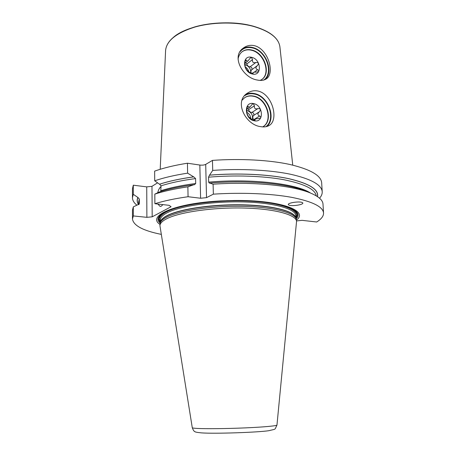<?xml version="1.0" encoding="UTF-8"?>
<svg xmlns="http://www.w3.org/2000/svg" width="456" height="456" viewBox="0 0 456 456"><rect width="100%" height="100%" fill="white"/><g stroke="black" fill="none" stroke-linecap="round" stroke-linejoin="round"><path stroke-width="0.68" d="M257.178 80.011C242.883 77.862 230.935 56.51 243.19 48.171C246.628 45.566 250.441 44.751 254.619 45.731C268.487 49.265 274.991 73.524 266.321 78.871C263.899 80.45 260.855 80.832 257.178 80.011M260.655 126.637C245.408 124.921 233.683 101.249 247.471 93.132C250.732 90.972 254.237 90.271 257.999 91.04C272.642 94.175 279.169 120.236 269.04 125.56C266.709 126.882 263.91 127.241 260.655 126.637M245.864 94.426C248.446 93.206 251.273 92.916 254.334 93.548C268.111 95.834 276.615 118.07 266.902 126.472M244.638 95.726C247.471 93.85 250.709 93.28 254.357 94.016C268.248 96.29 276.319 119.13 265.871 126.717M242.13 100.149L244.707 97.641C247.289 95.931 250.247 95.412 253.57 96.073C267.045 98.228 273.976 120.994 262.861 126.791L262.69 126.888M244.536 97.766C247.095 96.113 250.008 95.617 253.279 96.267C266.64 98.405 273.634 120.886 262.747 126.859M253.582 103.597C243.578 101.101 244.251 119.301 254.294 120.8C264.258 123.057 263.448 105.188 253.582 103.597M253.16 120.316L255.274 118.987L260.125 118.229C261.089 117.551 260.912 116.816 259.606 116.006C257.429 115.037 257.366 113.612 259.424 111.737C261.049 109.508 260.518 108.465 257.839 108.614C255.246 109.343 254.106 108.408 254.408 105.803L253.507 103.791L252.442 104.053L249.842 107.131L247.363 106.299L246.776 109.235L246.947 113.544L248.554 116.702L252.025 119.518L254.203 120.709L254.932 120.658L255.001 120.082L254.055 120.675M253.844 119.888L253.707 119.711C252.567 118.098 252.51 116.69 253.536 115.493C254.277 113.892 253.753 112.866 251.968 112.41C250.333 112.427 249.204 111.503 248.571 109.645L247.836 108.465M255.274 118.987L255.001 120.082M246.924 110.494L247.146 110.534C251.467 112.227 253.183 115.3 252.305 119.751M247.021 112.415C249.255 113.823 250.509 115.841 250.789 118.48M265.067 79.578C274.261 71.615 265.82 50.206 252.419 47.464C248.617 46.558 245.26 47.036 242.347 48.906M240.112 51.665C243.19 48.017 247.3 46.768 252.442 47.92C266.161 50.69 274.096 73.165 263.745 80.051M238.078 59.058C238.596 55.934 239.93 53.506 242.079 51.767C244.769 49.732 247.967 49.145 251.672 50.006C264.377 52.537 271.548 73.484 261.738 79.532L260.188 80.416M241.914 51.904C244.587 49.938 247.745 49.379 251.387 50.228C263.978 52.736 271.2 73.405 261.624 79.612M251.678 57.336C241.811 54.515 242.467 72.151 252.367 74.009C262.189 76.597 261.408 59.274 251.678 57.336M251.666 73.724L253.205 72.595C253.485 72.259 254.516 72.099 256.289 72.116L258.244 71.7C259.054 71.062 258.848 70.389 257.617 69.694C255.474 68.81 255.411 67.431 257.44 65.556C259.036 63.333 258.518 62.307 255.879 62.466C253.325 63.213 252.196 62.261 252.499 59.611L251.604 57.53L250.424 57.855L248.189 60.682C247.528 61.326 246.913 61.167 246.331 60.198L245.476 59.764L244.969 62.62L245.128 66.793L246.713 69.916L250.139 72.778L252.282 73.929L253.057 73.895L253.069 73.45L252.385 73.946M251.672 73.718C250.703 72.156 250.697 70.862 251.666 69.836C252.396 68.314 251.883 67.3 250.122 66.787C248.509 66.736 247.391 65.795 246.77 63.971L245.721 62.569M253.205 72.595L253.069 73.45M245.163 64.735L245.368 64.781C249.25 66.302 251.022 69.107 250.68 73.188M245.123 66.804C246.981 67.927 248.201 69.563 248.782 71.712M157.576 182.839L151.979 186.316L146.729 186.874L133.294 185.193L132.457 188.727L132.462 197.71L133.3 194.319L133.294 185.193M322.221 191.748C321.605 184.726 310.992 178.883 290.381 174.215C269.918 169.968 240.62 168.441 212.724 170.407L212.456 160.392C240.255 158.386 269.462 160.016 289.873 164.468C310.433 169.358 321.03 175.463 321.662 182.776L322.221 191.748C322.335 193.937 321.44 196.091 319.548 198.212M212.456 160.392L205.707 164.388C204.231 165.095 202.276 165.311 199.842 165.043L187.439 163.22C174.505 165.283 163.573 167.922 154.635 171.137L154.715 180.804C163.675 177.703 174.648 175.155 187.621 173.155L187.439 163.22M154.897 203.712L154.818 194.113L159.6 191.879C168.937 188.909 180.342 186.527 193.806 184.726L187.878 186.84L188.06 196.724C174.984 198.565 163.926 200.896 154.897 203.712L169.09 205.32L171.074 206.733L152.19 216.822L151.979 186.316M161.048 186.567C159.611 187.593 158.488 189.662 157.673 192.774M157.822 204.043L160.136 206.437L161.333 206.163L162.906 204.619M159.526 184.218L159.623 184.23C168.942 181.169 180.325 178.718 193.766 176.877L193.646 176.86C180.217 178.706 168.84 181.157 159.526 184.218L154.715 180.804M159.623 184.23L161.042 185.837L160.768 191.509M187.878 186.84C174.842 188.755 163.824 191.178 154.818 194.113M132.474 218.994L132.468 210.073L133.312 206.881L133.323 215.945L132.474 218.994C133.403 225.566 143.007 230.696 161.293 234.384M136.885 205.2C133.984 202.857 132.508 200.361 132.462 197.71M296.52 220.915L302.1 220.345L316.669 221.992C321.349 219.102 323.64 216.104 323.543 212.992L322.99 204.088C322.785 200.218 318.761 196.593 310.918 193.224C293.385 185.546 252.419 181.385 213.094 184.201L209.743 183.05C247.91 179.829 289.024 183.728 306.403 191.366L310.405 193.008M323.543 212.992C322.973 206.682 312.326 201.461 291.589 197.328C270.995 193.572 241.48 192.295 213.362 194.159L213.094 184.201M133.312 206.881L139.211 204.088L139.336 203.536L138.983 204.408M193.766 176.877L195.584 178.581L195.692 183.506L194.461 184.743L193.806 184.726M209.743 183.05L209.395 183.169L208.666 182.138L208.54 177.19L209.475 175.178C237.673 172.852 268.037 174.283 288.551 178.655C309.185 183.5 318.818 189.491 317.45 196.621M133.3 194.319L137.974 197.511L139.319 199.01L139.336 203.536M137.883 197.499C136.749 199.979 136.994 202.361 138.613 204.653M317.53 196.673C318.972 189.531 309.373 183.523 288.739 178.655C268.219 174.26 237.804 172.818 209.538 175.138L209.475 175.178M193.646 176.86L187.621 173.155M212.724 170.407L209.538 175.138M188.06 196.724L200.594 198.24L199.842 165.043M213.362 194.159L206.528 197.647L200.594 198.24M133.323 215.945L146.889 217.33L146.729 186.874M152.19 216.822L146.889 217.33M159.936 224.352C146.598 215.91 174.87 203.182 220.755 200.914L234.298 200.486C280.24 199.87 309.253 210.803 296.474 220.06M289.252 205.24C292.763 206.437 304.186 204.562 302.727 202.846L301.9 202.379C298.412 201.147 286.864 203.062 288.38 204.755L289.252 205.24M159.948 225.76L160.062 223.229C160.592 221.211 162.769 219.205 166.594 217.216C178.997 210.7 211.185 205.804 241.606 206.34C272.067 206.83 294.416 212.485 296.275 218.948L296.548 221.468C296.52 214.861 275.019 208.791 243.966 208.044C212.969 207.252 179.328 212.16 166.617 218.806C162.142 221.12 159.919 223.44 159.948 225.76L192.272 427.694C192.335 428.002 193.965 428.247 197.163 428.429C205.759 428.914 226.438 428.703 245.117 427.893C263.825 427.09 277.02 425.858 276.969 425.032C274.364 430.367 276.501 428.737 268.789 430.703C258.233 432.362 214.804 433.901 201.392 432.881C196.85 432.419 194.638 431.957 194.769 431.49C194.074 431.496 193.241 430.23 192.272 427.694M276.969 425.032L296.548 221.468M172.966 37.74C186.897 24.635 226.552 18.582 252.972 26.129M279.898 46.814C278.65 38.002 269.741 31.168 253.171 26.311C235.883 21.688 212.593 21.985 194.74 27.103C176.284 32.986 166.565 40.755 165.596 50.405C166.622 40.595 176.347 32.764 194.769 26.915C212.576 21.797 235.798 21.489 253.063 26.112C269.638 30.934 278.587 37.837 279.898 46.814L292.746 165.123M202.869 165.112L203.929 164.969M254.408 105.803L248.571 109.645M257.839 108.614L251.968 112.41M259.424 111.737L253.536 115.493M259.606 116.006L253.707 119.711M248.161 106.675L246.759 107.61M252.499 59.611L246.77 63.971M255.879 62.466L250.122 66.787M257.44 65.556L251.666 69.836M257.617 69.694L254.14 72.236M246.331 60.198L244.912 61.298M195.692 183.506C182.081 185.273 170.544 187.644 161.088 190.631M310.525 193.059C296.993 183.785 251.302 178.302 208.666 182.138M195.584 178.581C181.995 180.376 170.481 182.793 161.042 185.837M139.319 199.01L138.658 201.877L138.664 204.63M316.259 195.869C315.164 189.24 304.334 183.853 283.757 179.698C263.414 175.948 234.868 174.933 208.54 177.19M138.664 204.59C137.085 202.321 136.851 199.962 137.974 197.511M206.528 197.647L205.707 164.388M296.195 218.703C305.925 209.806 277.242 199.916 234.156 200.492L220.898 200.908C177.868 203.04 149.859 214.708 160.13 222.978M296.138 218.527L297.586 214.531C296.605 211.852 293.419 209.344 288.032 207.001C281.403 204.835 272.973 203.108 262.73 201.808C251.695 200.828 239.959 200.446 227.527 200.657C215.107 201.227 203.422 202.344 192.466 204.014C182.326 205.952 174.021 208.21 167.54 210.792C162.313 213.465 159.292 216.172 158.477 218.903L160.176 222.796M295.938 217.432C300.567 210.176 281.626 202.641 249.278 201.102C217.005 199.5 179.641 204.67 166.166 212.029C160.159 215.317 158.203 218.538 160.307 221.696M295.972 218.036L295.853 215.773C295.807 208.996 274.461 202.749 243.664 201.945C212.912 201.102 179.544 206.101 166.913 212.901C162.473 215.272 160.261 217.649 160.29 220.031L160.312 222.3M160.352 222.14C160.66 219.974 162.86 217.814 166.947 215.671C179.419 209.065 212.011 204.151 242.472 204.812C272.984 205.434 294.844 211.31 295.921 217.877M296.275 218.948L295.836 217.637C293.966 211.162 271.742 205.502 241.475 205C211.248 204.459 179.265 209.35 166.924 215.876C163.117 217.865 160.951 219.872 160.421 221.89L160.062 223.229M165.596 50.405L160.204 169.29M246.77 109.166L249.842 107.131M245.037 63.099L248.189 60.682M234.298 200.486L220.755 200.914"/></g></svg>
